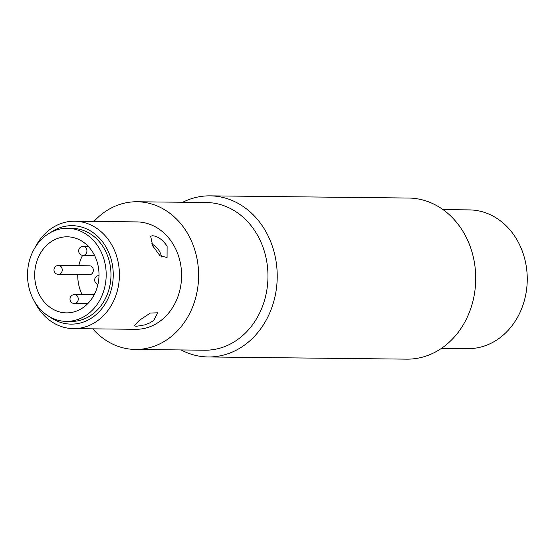 <?xml version="1.0" encoding="UTF-8"?>
<svg xmlns="http://www.w3.org/2000/svg" width="555" height="555" viewBox="0 0 555 555"><rect width="100%" height="100%" fill="white"/><g stroke="black" fill="none" stroke-linecap="round" stroke-linejoin="round"><path stroke-width="0.83" d="M58.504 265.457L89.598 265.803A4.475 3.781 90.6 0 1 93.33 270.32A4.475 3.781 90.6 0 1 89.494 274.753L58.407 274.406A4.475 3.781 -89.4 0 0 62.216 270.417A4.475 3.781 -89.4 0 0 59.246 265.554A4.475 3.781 -89.4 0 0 58.504 265.457A4.475 4.475 0 0 0 53.981 269.883A4.475 4.475 0 0 0 58.407 274.406A4.475 3.781 -89.4 0 1 57.671 274.316M82.605 255.321A38.038 32.155 -89.4 0 0 78.817 265.685M77.749 274.621A38.038 32.155 -89.4 0 0 82.154 294.677M73.544 237.609A38.038 32.155 90.6 0 1 98.804 278.929A38.038 32.155 90.6 0 1 66.427 312.881A38.038 32.155 90.6 0 1 34.694 274.489A38.038 32.155 90.6 0 1 67.266 236.805A38.038 32.155 90.6 0 1 73.544 237.609M58.65 320.401A46.544 39.343 90.6 0 1 27.75 269.834A46.544 39.343 90.6 0 1 67.363 228.299A46.544 39.343 90.6 0 1 106.185 275.273A46.544 39.343 90.6 0 1 66.336 321.38A46.544 39.343 90.6 0 1 58.65 320.401M67.363 228.299L72.143 228.355A46.544 39.343 90.6 0 1 110.972 275.329A46.544 39.343 90.6 0 1 71.116 321.435L66.336 321.38M152.549 235.75C157.682 236.146 162.532 239.607 167.111 246.129L167.062 257.506L160 255.765L152.764 245.969L150.655 236.25L152.549 235.75M161.512 256.965C160.492 251.373 157.204 246.989 151.647 243.811M153.735 320.471L149.42 323.072L144.508 324.939L136.252 326.312L134.185 325.743L139.381 320.311L150.384 313.041L157.71 312.812L153.735 320.471M34.403 301.309A53.703 45.392 -89.4 0 0 73.433 328.622A53.703 45.392 -89.4 0 0 98.728 319.867A53.703 45.392 -89.4 0 0 117.632 259.823A53.703 45.392 -89.4 0 0 74.613 221.216A53.703 45.392 -89.4 0 0 49.319 229.978A53.703 45.392 -89.4 0 0 34.993 247.669M50.498 232.58A49.228 41.611 90.6 0 1 107.018 248.834A49.228 41.611 90.6 0 1 94.281 316.093A49.228 41.611 90.6 0 1 49.568 316.732M74.613 221.216L136.794 221.903A53.703 45.392 90.6 0 1 181.596 276.106A53.703 45.392 90.6 0 1 135.607 329.309L73.433 328.622M93.955 221.431A73.843 62.417 90.6 0 1 137.016 201.763A73.843 62.417 90.6 0 1 198.614 276.293A73.843 62.417 90.6 0 1 135.392 349.442A73.843 62.417 90.6 0 1 92.775 328.837M443.015 209.61L469.384 209.901A69.368 58.636 90.6 0 1 527.25 279.907A69.368 58.636 90.6 0 1 467.858 348.63L441.489 348.339M210.026 195.853L408.522 198.038A80.558 68.092 90.6 0 1 474.234 295.087A80.558 68.092 90.6 0 1 406.753 359.147L208.257 356.962A80.558 68.092 -89.4 0 0 275.738 292.901A80.558 68.092 -89.4 0 0 210.026 195.853A80.558 68.092 -89.4 0 0 182.741 202.27M181.117 349.948A80.558 68.092 -89.4 0 0 208.257 356.962M137.016 201.763L206.37 202.526A73.843 62.417 90.6 0 1 266.601 291.486A73.843 62.417 90.6 0 1 204.739 350.212L135.392 349.442M73.683 303.446A4.475 3.781 -89.4 0 0 74.419 303.543A4.475 3.781 -89.4 0 0 78.227 299.547A4.475 3.781 -89.4 0 0 75.258 294.684A4.475 3.781 -89.4 0 0 74.523 294.594A4.475 4.475 0 0 0 69.992 299.02A4.475 4.475 0 0 0 74.419 303.543L87.718 303.689M82.355 255.258A4.475 3.781 -89.4 0 0 83.09 255.355A4.475 3.781 -89.4 0 0 86.899 251.359A4.475 3.781 -89.4 0 0 83.93 246.496A4.475 3.781 -89.4 0 0 83.188 246.406A4.475 4.475 0 0 0 78.664 250.832A4.475 4.475 0 0 0 83.09 255.355L94.586 255.48M94.156 294.809L74.523 294.594M98.998 275.537A4.475 4.475 0 0 0 97.957 284.326M88.349 246.462L83.188 246.406"/></g></svg>
